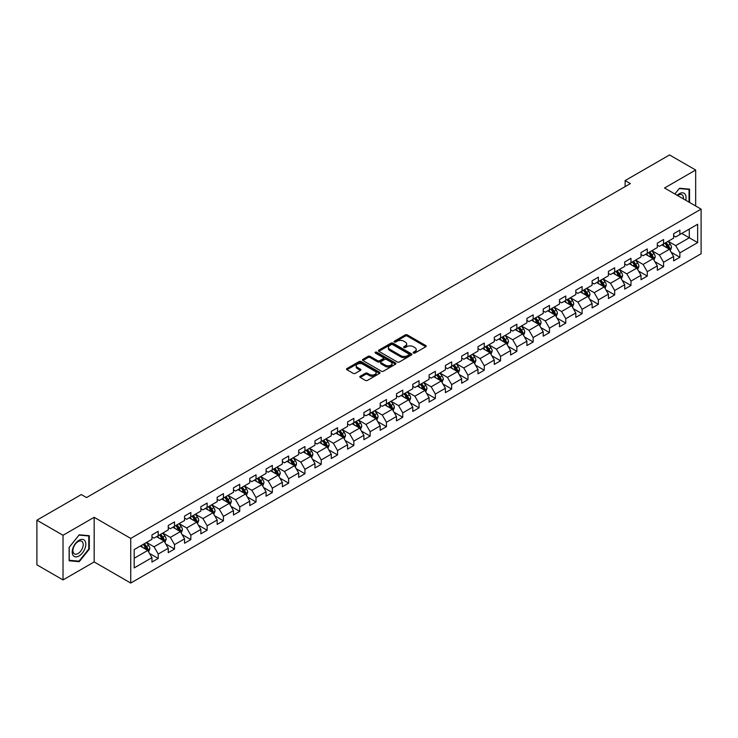 <?xml version="1.0" encoding="UTF-8"?>
<svg xmlns="http://www.w3.org/2000/svg" width="738" height="738" viewBox="0 0 738 738"><rect width="100%" height="100%" fill="white"/><g stroke="black" fill="none" stroke-linecap="round" stroke-linejoin="round"><path stroke-width="1.11" d="M413.446 353.032A1.015 0.59 0 0 0 414.876 353.032L425.78 346.74A1.448 0.839 0 0 0 426.204 346.14A1.448 0.839 0 0 0 425.78 345.55L407.311 334.895A1.448 0.839 0 0 0 405.263 334.895L394.36 341.187A1.015 0.59 0 0 0 395.799 342.017L397.21 341.196A4.64 2.684 0 0 1 403.778 341.196L405.31 342.091A4.64 2.684 0 0 1 406.675 343.982A4.64 2.684 0 0 1 405.31 345.882L403.898 346.694A1.015 0.59 0 0 0 405.337 347.524L406.749 346.703A4.64 2.684 0 0 1 413.317 346.703L414.848 347.598A4.64 2.684 0 0 1 416.214 349.489A4.64 2.684 0 0 1 414.848 351.389L413.446 352.201A1.015 0.59 0 0 0 413.446 353.032L413.446 352.201M360.236 376.232A1.448 0.839 0 0 0 359.803 376.823A1.448 0.839 0 0 0 360.236 377.413L365.411 380.402A1.448 0.839 0 0 0 367.459 380.402L379.563 373.419A1.448 0.839 0 0 0 379.996 372.819A1.448 0.839 0 0 0 379.563 372.229L361.103 361.574A1.448 0.839 0 0 0 359.055 361.574L346.952 368.557A1.448 0.839 0 0 0 346.528 369.148A1.448 0.839 0 0 0 346.952 369.747L353.207 373.354A1.448 0.839 0 0 0 355.255 373.354L360.439 370.365A1.448 0.839 0 0 0 360.864 369.775A1.448 0.839 0 0 0 360.439 369.184L357.33 367.386A3.884 2.242 0 0 1 356.196 365.808A3.884 2.242 0 0 1 358.594 363.733A3.884 2.242 0 0 1 362.819 364.221L374.978 371.242A3.884 2.242 0 0 1 376.112 372.819A3.884 2.242 0 0 1 373.714 374.895A3.884 2.242 0 0 1 369.489 374.406L367.459 373.234A1.448 0.839 0 0 0 365.411 373.234L360.236 376.232L360.236 377.413M94.169 517.301L63.025 535.271L36.9 520.189L36.9 564.838L63.025 579.92L94.169 561.941L130.737 583.057L130.737 538.417L94.169 517.301L94.169 561.941M695.666 205.985L695.666 170.026L664.523 188.006L701.1 209.122L130.737 538.417M695.666 170.026L669.541 154.943L625.132 180.579L625.132 186.613M36.9 520.189L81.309 494.552L86.54 497.569L630.353 183.596L625.132 180.579M397.312 361.989A1.448 0.839 0 0 0 399.359 361.989L411.463 354.996A1.448 0.839 0 0 0 411.896 354.406A1.448 0.839 0 0 0 411.463 353.816L393.003 343.152A1.448 0.839 0 0 0 390.956 343.152L378.852 350.144A1.448 0.839 0 0 0 378.428 350.734A1.448 0.839 0 0 0 378.852 351.325L397.312 361.989M375.716 353.253A1.015 0.59 0 0 1 376.749 353.391L376.749 352.183L395.513 363.022A1.448 0.839 0 0 1 395.946 363.613A1.448 0.839 0 0 1 395.513 364.203L383.409 371.196A1.448 0.839 0 0 1 381.361 371.196L362.902 360.531L362.902 359.351A1.448 0.839 0 0 0 362.478 359.941A1.448 0.839 0 0 0 362.902 360.531M362.902 359.351L368.077 356.362A1.448 0.839 0 0 1 370.135 356.362L377.616 360.679A1.448 0.839 0 0 0 379.673 360.679L383.105 358.696A1.448 0.839 0 0 0 383.529 358.105A1.448 0.839 0 0 0 383.105 357.515L375.31 353.013A1.015 0.59 0 0 1 376.749 352.183M130.737 583.057L701.1 253.761L701.1 209.122M149.5 553.408L158.227 558.445L158.227 554.035L168.255 548.251L168.255 552.651L174.528 549.035L174.528 544.626L184.555 538.832L184.555 543.242L190.828 539.616L190.828 535.216L200.856 529.423L200.856 533.832L207.129 530.207L207.129 525.807L217.166 520.013L217.166 524.414L223.429 520.797L223.429 516.388L233.466 510.604L233.466 515.004L239.73 511.388L239.73 506.978L249.767 501.185L249.767 505.595L256.04 501.969L256.04 497.569L266.067 491.776L266.067 496.185L272.34 492.56L272.34 488.159L282.368 482.366L282.368 486.766L288.641 483.15L288.641 478.741L298.669 472.957L298.669 477.357L304.942 473.741L304.942 469.331L314.969 463.538L314.969 467.947L321.242 464.322L321.242 459.922L331.279 454.128L331.279 458.538L337.543 454.912L337.543 450.512L347.58 444.719L347.58 449.119L353.843 445.503L353.843 441.093L363.88 435.309L363.88 439.71L370.153 436.093L370.153 431.684L380.181 425.891L380.181 430.3L386.454 426.675L386.454 422.274L396.481 416.481L396.481 420.881L402.754 417.265L402.754 412.865L412.782 407.072L412.782 411.472L419.055 407.856L419.055 403.446L429.092 397.662L429.092 402.062L435.355 398.446L435.355 394.037L445.392 388.243L445.392 392.653L451.656 389.027L451.656 384.627L461.693 378.834L461.693 383.234L467.966 379.618L467.966 375.218L477.993 369.424L477.993 373.825L484.266 370.208L484.266 365.799L494.294 360.015L494.294 364.415L500.567 360.799L500.567 356.389L510.595 350.596L510.595 355.006L516.868 351.38L516.868 346.98L526.895 341.187L526.895 345.587L533.168 341.971L533.168 337.57L543.205 331.777L543.205 336.177L549.469 332.561L549.469 328.152L559.505 322.368L559.505 326.768L565.769 323.152L565.769 318.742L575.806 312.949L575.806 317.358L582.079 313.733L582.079 309.333L592.107 303.539L592.107 307.94L598.38 304.324L598.38 299.923L608.407 294.13L608.407 298.53L614.68 294.914L614.68 290.504L624.708 284.72L624.708 289.121L630.981 285.505L630.981 281.095L641.008 275.302L641.008 279.711L647.281 276.086L647.281 271.685L657.318 265.892L657.318 270.293L663.582 266.676L663.582 262.276L673.619 256.483L673.619 260.883L679.882 257.267L679.882 252.857L697.65 242.608L697.65 224.26L689.292 229.094L689.292 237.774L697.65 242.608M158.227 558.445L151.954 562.061L151.954 557.66L134.187 567.919L134.187 549.57L151.954 539.321L151.954 534.912L158.227 531.295L158.227 535.696L168.255 529.902L168.255 525.502L174.528 521.886L174.528 526.286L184.555 520.493L184.555 516.093L190.828 512.467L190.828 516.877L200.856 511.083L200.856 506.674L207.129 503.058L207.129 507.458L217.166 501.674L217.166 497.264L223.429 493.648L223.429 498.049L233.466 492.255L233.466 487.855L239.73 484.239L239.73 488.639L249.767 482.846L249.767 478.445L256.04 474.82L256.04 479.23L266.067 473.436L266.067 469.027L272.34 465.41L272.34 469.811L282.368 464.027L282.368 459.617L288.641 456.001L288.641 460.401L298.669 454.608L298.669 450.208L304.942 446.591L304.942 450.992L314.969 445.199L314.969 440.798L321.242 437.173L321.242 441.582L331.279 435.789L331.279 431.379L337.543 427.763L337.543 432.164L347.58 426.38L347.58 421.97L353.843 418.354L353.843 422.754L363.88 416.961L363.88 412.56L370.153 408.944L370.153 413.345L380.181 407.551L380.181 403.151L386.454 399.526L386.454 403.935L396.481 398.142L396.481 393.732L402.754 390.116L402.754 394.516L412.782 388.732L412.782 384.323L419.055 380.707L419.055 385.107L429.092 379.314L429.092 374.913L435.355 371.297L435.355 375.697L445.392 369.904L445.392 365.504L451.656 361.878L451.656 366.288L461.693 360.495L461.693 356.085L467.966 352.469L467.966 356.869L477.993 351.085L477.993 346.675L484.266 343.059L484.266 347.46L494.294 341.666L494.294 337.266L500.567 333.641L500.567 338.05L510.595 332.257L510.595 327.856L516.868 324.231L516.868 328.641L526.895 322.847L526.895 318.438L533.168 314.822L533.168 319.222L543.205 313.438L543.205 309.028L549.469 305.412L549.469 309.812L559.505 304.019L559.505 299.619L565.769 295.993L565.769 300.403L575.806 294.61L575.806 290.209L582.079 286.584L582.079 290.993L592.107 285.2L592.107 280.791L598.38 277.174L598.38 281.575L608.407 275.791L608.407 271.381L614.68 267.765L614.68 272.165L624.708 266.372L624.708 261.972L630.981 258.346L630.981 262.756L641.008 256.962L641.008 252.562L647.281 248.937L647.281 253.346L657.318 247.553L657.318 243.143L663.582 239.527L663.582 243.927L673.619 238.143L673.619 233.734L679.882 230.118L679.882 234.518L697.65 224.26M156.548 536.664L164.076 541.009L154.048 546.803L146.521 542.458M151.954 536.904L154.048 538.113L158.227 535.696M154.048 546.803L158.227 554.035M164.076 541.009L168.255 548.251M172.858 527.255L180.376 531.6L170.349 537.384L162.821 533.048M168.255 527.495L170.349 528.703L174.528 526.286M170.349 537.384L174.528 544.626M180.376 531.6L184.555 538.832M189.159 517.836L196.677 522.181L186.649 527.974L179.122 523.629M184.555 518.085L186.649 519.284L190.828 516.877M186.649 527.974L190.828 535.216M196.677 522.181L200.856 529.423M205.459 508.427L212.978 512.772L202.95 518.565L195.422 514.22M200.856 508.666L202.95 509.875L207.129 507.458M202.95 518.565L207.129 525.807M212.978 512.772L217.166 520.013M221.76 499.017L229.287 503.362L219.251 509.155L211.732 504.81M217.166 499.257L219.251 500.465L223.429 498.049M219.251 509.155L223.429 516.388M229.287 503.362L233.466 510.604M238.06 489.608L245.588 493.953L235.551 499.737L228.033 495.392M233.466 489.847L235.551 491.056L239.73 488.639M235.551 499.737L239.73 506.978M245.588 493.953L249.767 501.185M254.361 480.189L261.889 484.534L251.852 490.327L244.333 485.982M249.767 480.438L251.852 481.637L256.04 479.23M251.852 490.327L256.04 497.569M261.889 484.534L266.067 491.776M270.661 470.779L278.189 475.124L268.162 480.918L260.634 476.573M266.067 471.019L268.162 472.228L272.34 469.811M268.162 480.918L272.34 488.159M278.189 475.124L282.368 482.366M286.971 461.37L294.49 465.715L284.462 471.508L276.934 467.163M282.368 461.61L284.462 462.818L288.641 460.401M284.462 471.508L288.641 478.741M294.49 465.715L298.669 472.957M303.272 451.96L310.79 456.305L300.763 462.089L293.235 457.744M298.669 452.2L300.763 453.409L304.942 450.992M300.763 462.089L304.942 469.331M310.79 456.305L314.969 463.538M319.572 442.542L327.1 446.887L317.063 452.68L309.536 448.335M314.969 442.791L317.063 443.99L321.242 441.582M317.063 452.68L321.242 459.922M327.1 446.887L331.279 454.128M335.873 433.132L343.401 437.477L333.364 443.27L325.845 438.925M331.279 433.372L333.364 434.581L337.543 432.164M333.364 443.27L337.543 450.512M343.401 437.477L347.58 444.719M352.174 423.723L359.701 428.068L349.664 433.861L342.146 429.516M347.58 423.963L349.664 425.171L353.843 422.754M349.664 433.861L353.843 441.093M359.701 428.068L363.88 435.309M368.474 414.313L376.002 418.658L365.965 424.442L358.447 420.097M363.88 414.553L365.965 415.762L370.153 413.345M365.965 424.442L370.153 431.684M376.002 418.658L380.181 425.891M384.775 404.894L392.302 409.239L382.275 415.033L374.747 410.688M380.181 405.144L382.275 406.343L386.454 403.935M382.275 415.033L386.454 422.274M392.302 409.239L396.481 416.481M401.085 395.485L408.603 399.83L398.575 405.623L391.048 401.278M396.481 395.725L398.575 396.933L402.754 394.516M398.575 405.623L402.754 412.865M408.603 399.83L412.782 407.072M417.385 386.075L424.904 390.42L414.876 396.214L407.348 391.869M412.782 386.315L414.876 387.524L419.055 385.107M414.876 396.214L419.055 403.446M424.904 390.42L429.092 397.662M433.686 376.666L441.213 381.002L431.176 386.795L423.649 382.45M429.092 376.906L431.176 378.114L435.355 375.697M431.176 386.795L435.355 394.037M441.213 381.002L445.392 388.243M449.986 367.247L457.514 371.592L447.477 377.386L439.959 373.041M445.392 367.487L447.477 368.696L451.656 366.288M447.477 377.386L451.656 384.627M457.514 371.592L461.693 378.834M466.287 357.838L473.814 362.183L463.778 367.976L456.259 363.631M461.693 358.078L463.778 359.286L467.966 356.869M463.778 367.976L467.966 375.218M473.814 362.183L477.993 369.424M482.587 348.428L490.115 352.773L480.087 358.567L472.56 354.222M477.993 348.668L480.087 349.877L484.266 347.46M480.087 358.567L484.266 365.799M490.115 352.773L494.294 360.015M498.897 339.019L506.416 343.354L496.388 349.148L488.86 344.803M494.294 339.259L496.388 340.467L500.567 338.05M496.388 349.148L500.567 356.389M506.416 343.354L510.595 350.596M515.198 329.6L522.716 333.945L512.689 339.738L505.161 335.393M510.595 329.84L512.689 331.048L516.868 328.641M512.689 339.738L516.868 346.98M522.716 333.945L526.895 341.187M531.498 320.191L539.017 324.536L528.989 330.329L521.462 325.984M526.895 320.43L528.989 321.639L533.168 319.222M528.989 330.329L533.168 337.57M539.017 324.536L543.205 331.777M547.799 310.781L555.327 315.126L545.29 320.919L537.771 316.574M543.205 311.021L545.29 312.229L549.469 309.812M545.29 320.919L549.469 328.152M555.327 315.126L559.505 322.368M564.1 301.372L571.627 305.707L561.59 311.501L554.072 307.156M559.505 301.611L561.59 302.82L565.769 300.403M561.59 311.501L565.769 318.742M571.627 305.707L575.806 312.949M580.4 291.953L587.928 296.298L577.891 302.091L570.373 297.746M575.806 292.193L577.891 293.401L582.079 290.993M577.891 302.091L582.079 309.333M587.928 296.298L592.107 303.539M596.701 282.543L604.228 286.888L594.201 292.682L586.673 288.337M592.107 282.783L594.201 283.992L598.38 281.575M594.201 292.682L598.38 299.923M604.228 286.888L608.407 294.13M613.01 273.134L620.529 277.479L610.501 283.272L602.974 278.927M608.407 273.374L610.501 274.582L614.68 272.165M610.501 283.272L614.68 290.504M620.529 277.479L624.708 284.72M629.311 263.724L636.829 268.06L626.802 273.853L619.274 269.508M624.708 263.964L626.802 265.163L630.981 262.756M626.802 273.853L630.981 281.095M636.829 268.06L641.008 275.302M645.612 254.306L653.139 258.651L643.102 264.444L635.575 260.099M641.008 254.545L643.102 255.754L647.281 253.346M643.102 264.444L647.281 271.685M653.139 258.651L657.318 265.892M661.912 244.896L669.44 249.241L659.403 255.034L651.885 250.689M657.318 245.136L659.403 246.344L663.582 243.927M659.403 255.034L663.582 262.276M669.44 249.241L673.619 256.483M681.764 233.429L689.292 237.774L675.704 245.625L668.185 241.28M673.619 235.726L675.704 236.935L679.882 234.518M675.704 245.625L679.882 252.857M63.025 535.271L63.025 579.92M134.187 558.26L147.775 550.419L140.248 546.074M147.775 550.419L151.954 557.66M671.165 252.23L679.882 257.267M654.855 261.639L663.582 266.676M638.555 271.049L647.281 276.086M622.254 280.458L630.981 285.505M605.953 289.877L614.68 294.914M589.653 299.287L598.38 304.324M573.352 308.696L582.079 313.733M557.052 318.106L565.769 323.152M540.742 327.524L549.469 332.561M524.441 336.934L533.168 341.971M508.141 346.343L516.868 351.38M491.84 355.753L500.567 360.799M475.54 365.172L484.266 370.208M459.239 374.581L467.966 379.618M442.929 383.991L451.656 389.027M426.629 393.4L435.355 398.446M410.328 402.819L419.055 407.856M394.027 412.228L402.754 417.265M377.727 421.638L386.454 426.675M361.426 431.057L370.153 436.093M345.126 440.466L353.843 445.503M328.816 449.876L337.543 454.912M312.515 459.285L321.242 464.322M296.215 468.704L304.942 473.741M279.914 478.113L288.641 483.15M263.614 487.523L272.34 492.56M247.313 496.932L256.04 501.969M231.012 506.351L239.73 511.388M214.703 515.761L223.429 520.797M198.402 525.17L207.129 530.207M182.102 534.58L190.828 539.616M165.801 543.998L174.528 549.035M689.55 202.452L689.55 189.149L679.467 188.255L674.873 193.974M69.141 560.788L79.224 561.692L89.307 549.146L89.307 535.705L79.224 534.801L69.141 547.347L69.141 560.788M88.781 548.851L89.307 549.146M78.154 561.074L79.224 561.692M413.852 353.17L414.848 352.589A4.64 2.684 0 0 0 416.214 350.698L416.214 349.489M406.675 343.982L406.675 345.19A4.64 2.684 0 0 1 405.31 347.081L404.304 347.663M425.761 346.749L407.311 336.104A1.448 0.839 0 0 0 405.263 336.104L394.765 342.155M411.444 355.006L393.003 344.36A1.448 0.839 0 0 0 390.956 344.36L378.871 351.334L378.852 350.144M408.907 354.821A1.015 0.59 0 0 0 408.907 353.991L392.699 344.637A1.015 0.59 0 0 0 391.26 344.637L389.775 345.495A4.64 2.684 0 0 0 388.409 347.386A4.64 2.684 0 0 0 389.775 349.286L400.854 355.679A4.64 2.684 0 0 0 407.413 355.679L408.907 354.821L408.907 356.03A1.015 0.59 0 0 0 409.203 355.615L409.203 354.406M388.409 347.386L388.409 348.594A4.64 2.684 0 0 0 389.775 350.495L389.775 349.286M408.907 356.03L407.413 356.888A4.64 2.684 0 0 1 400.854 356.888L389.775 350.495M362.921 360.55L368.077 357.57L368.077 356.362M383.529 358.105L383.529 359.314A1.448 0.839 0 0 1 383.105 359.904L379.673 361.888A1.448 0.839 0 0 1 377.616 361.888L370.135 357.57A1.448 0.839 0 0 0 368.077 357.57M376.749 353.391L395.494 364.221M385.384 365.172A3.884 2.242 0 0 0 389.618 365.651A3.884 2.242 0 0 0 392.016 363.585A3.884 2.242 0 0 0 390.872 361.998L386.592 359.526A1.448 0.839 0 0 0 384.544 359.526L381.103 361.509A1.448 0.839 0 0 0 380.679 362.109A1.448 0.839 0 0 0 381.103 362.699L385.384 365.172L385.384 366.38A3.884 2.242 0 0 0 389.618 366.86A3.884 2.242 0 0 0 392.016 364.793L392.016 363.585M380.679 362.109L380.679 363.308A1.448 0.839 0 0 0 381.103 363.908L381.103 362.699M385.384 366.38L381.103 363.908M376.112 372.819L376.112 374.028A3.884 2.242 0 0 1 373.714 376.103A3.884 2.242 0 0 1 369.489 375.614L367.459 374.443A1.448 0.839 0 0 0 365.411 374.443L360.255 377.422M356.196 365.808L356.196 367.017A3.884 2.242 0 0 0 357.33 368.594L357.33 367.386M360.439 369.184L360.439 370.365L357.33 368.594M379.563 372.229L379.563 373.419L361.103 362.782A1.448 0.839 0 0 0 359.055 362.782L346.971 369.756L346.952 368.557M670.261 250.671L671.506 247.534A3.921 2.26 -120 0 0 670.252 244.204L668.102 241.326M664.338 246.298L662.872 244.343M664.855 243.199L667.014 246.077A3.921 2.26 60 0 1 668.139 248.429L669.394 247.71A3.921 2.26 -120 0 0 668.268 245.348L666.11 242.47M665.132 243.042L667.521 246.234A1.993 1.153 60 0 1 667.89 246.833L669.394 247.71M688.379 189.048L689.034 189.426L689.034 202.147M674.892 193.983L679.255 188.55L689.034 189.426M685.722 200.247A9.603 5.544 120 0 0 684.061 193.255A9.603 5.544 120 0 0 677.18 195.312M683.397 198.9A7.269 4.197 120 0 0 681.94 194.731A7.269 4.197 120 0 0 677.604 195.552M79.012 555.972A9.603 5.544 120 0 0 85.802 544.201A9.603 5.544 120 0 0 79.012 540.281A9.603 5.544 120 0 0 72.223 552.052A9.603 5.544 120 0 0 79.012 555.972M78.062 553.518A7.269 4.197 120 0 0 82.813 547.107A7.269 4.197 120 0 0 81.697 541.277A7.269 4.197 120 0 0 78.062 541.637A7.269 4.197 120 0 0 73.311 548.048A7.269 4.197 120 0 0 74.427 553.878A7.269 4.197 120 0 0 78.062 553.518M69.243 547.255L79.012 535.096L88.781 535.972L88.781 548.998L79.012 561.157L69.243 560.28L69.224 547.245M88.136 535.594L88.781 535.972M653.96 260.08L655.206 256.953A3.921 2.26 -120 0 0 653.951 253.614L651.792 250.736M648.038 255.708L646.571 253.752M648.554 252.608L650.713 255.486A3.921 2.26 60 0 1 651.839 257.839L653.093 257.119A3.921 2.26 -120 0 0 651.968 254.758L649.809 251.879M648.831 252.451L651.22 255.643A1.993 1.153 60 0 1 651.589 256.252L653.093 257.119M637.66 269.49L638.905 266.363A3.921 2.26 -120 0 0 637.65 263.023L635.492 260.145M631.737 265.117L630.27 263.162M632.254 262.018L634.412 264.896A3.921 2.26 60 0 1 635.529 267.257L636.783 266.529A3.921 2.26 -120 0 0 635.667 264.176L633.508 261.298M632.531 261.861L634.92 265.053A1.993 1.153 60 0 1 635.28 265.662L636.783 266.529M621.359 278.909L622.595 275.772A3.921 2.26 -120 0 0 621.35 272.442L619.191 269.564M615.437 274.536L613.97 272.58M615.953 271.427L618.112 274.305A3.921 2.26 60 0 1 619.228 276.667L620.483 275.938A3.921 2.26 -120 0 0 619.366 273.586L617.208 270.708M616.23 271.27L618.619 274.471A1.993 1.153 60 0 1 618.979 275.071L620.483 275.938M605.059 288.318L606.295 285.182A3.921 2.26 -120 0 0 605.049 281.851L602.891 278.973M599.127 283.945L597.669 281.99M599.653 280.846L601.811 283.724A3.921 2.26 60 0 1 602.928 286.076L604.182 285.357A3.921 2.26 -120 0 0 603.066 282.995L600.907 280.117M599.92 280.689L602.319 283.881A1.993 1.153 60 0 1 602.678 284.481L604.182 285.357M588.749 297.728L589.994 294.6A3.921 2.26 -120 0 0 588.749 291.261L586.59 288.383M582.826 293.355L581.36 291.399M583.352 290.255L585.511 293.134A3.921 2.26 60 0 1 586.627 295.486L587.882 294.766A3.921 2.26 -120 0 0 586.756 292.414L584.607 289.527M583.62 290.099L586.018 293.29A1.993 1.153 60 0 1 586.378 293.899L587.882 294.766M572.448 307.137L573.694 304.01A3.921 2.26 -120 0 0 572.448 300.67L570.29 297.792M566.526 302.764L565.059 300.809M567.052 299.665L569.201 302.543A3.921 2.26 60 0 1 570.326 304.905L571.581 304.176A3.921 2.26 -120 0 0 570.456 301.824L568.297 298.945M567.319 299.508L569.718 302.7A1.993 1.153 60 0 1 570.077 303.309L571.581 304.176M556.148 316.556L557.393 313.419A3.921 2.26 -120 0 0 556.138 310.089L553.989 307.211M550.225 312.183L548.758 310.228M550.742 309.074L552.9 311.953A3.921 2.26 60 0 1 554.026 314.314L555.28 313.585A3.921 2.26 -120 0 0 554.155 311.233L551.996 308.355M551.018 308.918L553.408 312.119A1.993 1.153 60 0 1 553.777 312.718L555.28 313.585M539.847 325.965L541.092 322.838A3.921 2.26 -120 0 0 539.838 319.499L537.679 316.62M533.925 321.593L532.458 319.637M534.441 318.493L536.6 321.371A3.921 2.26 60 0 1 537.725 323.724L538.98 323.004A3.921 2.26 -120 0 0 537.854 320.643L535.696 317.764M534.718 318.336L537.107 321.528A1.993 1.153 60 0 1 537.476 322.137L538.98 323.004M523.546 335.375L524.792 332.248A3.921 2.26 -120 0 0 523.537 328.908L521.379 326.03M517.624 331.002L516.157 329.047M518.141 327.903L520.299 330.781A3.921 2.26 60 0 1 521.415 333.133L522.67 332.414A3.921 2.26 -120 0 0 521.554 330.061L519.395 327.174M518.417 327.746L520.807 330.938A1.993 1.153 60 0 1 521.166 331.546L522.67 332.414M507.246 344.784L508.482 341.657A3.921 2.26 -120 0 0 507.237 338.327L505.078 335.439M501.323 340.412L499.857 338.456M501.84 337.312L503.999 340.19A3.921 2.26 60 0 1 505.115 342.552L506.369 341.823A3.921 2.26 -120 0 0 505.253 339.471L503.095 336.593M502.117 337.155L504.506 340.347A1.993 1.153 60 0 1 504.866 340.956L506.369 341.823M490.945 354.203L492.181 351.067A3.921 2.26 -120 0 0 490.936 347.736L488.777 344.858M485.014 349.83L483.556 347.875M485.539 346.722L487.698 349.609A3.921 2.26 60 0 1 488.814 351.961L490.069 351.233A3.921 2.26 -120 0 0 488.953 348.88L486.794 346.002M485.807 346.565L488.205 349.766A1.993 1.153 60 0 1 488.565 350.365L490.069 351.233M474.635 363.613L475.881 360.485A3.921 2.26 -120 0 0 474.635 357.146L472.477 354.268M468.713 359.24L467.246 357.284M469.239 356.14L471.388 359.019A3.921 2.26 60 0 1 472.514 361.371L473.768 360.651A3.921 2.26 -120 0 0 472.643 358.29L470.493 355.412M469.506 355.984L471.905 359.175A1.993 1.153 60 0 1 472.265 359.784L473.768 360.651M458.335 373.022L459.58 369.895A3.921 2.26 -120 0 0 458.326 366.555L456.176 363.677M452.412 368.649L450.946 366.694M452.938 365.55L455.088 368.428A3.921 2.26 60 0 1 456.213 370.78L457.468 370.061A3.921 2.26 -120 0 0 456.342 367.709L454.184 364.821M453.206 365.393L455.595 368.585A1.993 1.153 60 0 1 455.964 369.194L457.468 370.061M442.034 382.432L443.28 379.304A3.921 2.26 -120 0 0 442.025 375.974L439.876 373.087M436.112 378.059L434.645 376.103M436.628 374.959L438.787 377.838A3.921 2.26 60 0 1 439.913 380.199L441.167 379.47A3.921 2.26 -120 0 0 440.042 377.118L437.883 374.24M436.905 374.803L439.294 377.994A1.993 1.153 60 0 1 439.663 378.603L441.167 379.47M425.734 391.85L426.979 388.714A3.921 2.26 -120 0 0 425.725 385.384L423.566 382.505M419.811 387.478L418.345 385.522M420.328 384.369L422.487 387.256A3.921 2.26 60 0 1 423.612 389.609L424.857 388.88A3.921 2.26 -120 0 0 423.741 386.527L421.582 383.649M420.605 384.212L422.994 387.413A1.993 1.153 60 0 1 423.354 388.013L424.857 388.88M409.433 401.26L410.679 398.133A3.921 2.26 -120 0 0 409.424 394.793L407.265 391.915M403.511 396.887L402.044 394.931M404.027 393.788L406.186 396.666A3.921 2.26 60 0 1 407.302 399.018L408.557 398.299A3.921 2.26 -120 0 0 407.441 395.937L405.282 393.059M404.304 393.631L406.693 396.823A1.993 1.153 60 0 1 407.053 397.431L408.557 398.299M393.133 410.669L394.369 407.542A3.921 2.26 -120 0 0 393.123 404.203L390.965 401.324M387.21 406.297L385.743 404.341M387.727 403.197L389.885 406.075A3.921 2.26 60 0 1 391.002 408.428L392.256 407.708A3.921 2.26 -120 0 0 391.14 405.356L388.981 402.468M387.994 403.04L390.393 406.232A1.993 1.153 60 0 1 390.753 406.841L392.256 407.708M376.823 420.088L378.068 416.952A3.921 2.26 -120 0 0 376.823 413.621L374.664 410.734M370.9 415.706L369.443 413.75M371.426 412.607L373.585 415.485A3.921 2.26 60 0 1 374.701 417.846L375.956 417.118A3.921 2.26 -120 0 0 374.839 414.765L372.681 411.887M371.694 412.45L374.092 415.642A1.993 1.153 60 0 1 374.452 416.25L375.956 417.118M360.522 429.498L361.768 426.361A3.921 2.26 -120 0 0 360.522 423.031L358.364 420.153M354.6 425.125L353.133 423.169M355.126 422.016L357.275 424.904A3.921 2.26 60 0 1 358.4 427.256L359.655 426.527A3.921 2.26 -120 0 0 358.53 424.175L356.38 421.297M355.393 421.859L357.792 425.06A1.993 1.153 60 0 1 358.151 425.66L359.655 426.527M344.222 438.907L345.467 435.78A3.921 2.26 -120 0 0 344.212 432.44L342.063 429.562M338.299 434.534L336.832 432.579M338.816 431.435L340.974 434.313A3.921 2.26 60 0 1 342.1 436.665L343.354 435.946A3.921 2.26 -120 0 0 342.229 433.584L340.07 430.706M339.093 431.278L341.482 434.47A1.993 1.153 60 0 1 341.851 435.079L343.354 435.946M327.921 448.317L329.166 445.189A3.921 2.26 -120 0 0 327.912 441.85L325.753 438.972M321.999 443.944L320.532 441.988M322.515 440.844L324.674 443.722A3.921 2.26 60 0 1 325.799 446.075L327.054 445.355A3.921 2.26 -120 0 0 325.928 443.003L323.77 440.116M322.792 440.687L325.181 443.879A1.993 1.153 60 0 1 325.55 444.488L327.054 445.355M311.62 457.735L312.866 454.599A3.921 2.26 -120 0 0 311.611 451.269L309.453 448.381M305.698 453.353L304.231 451.398M306.215 450.254L308.373 453.132A3.921 2.26 60 0 1 309.49 455.494L310.744 454.765A3.921 2.26 -120 0 0 309.628 452.412L307.469 449.534M306.491 450.097L308.881 453.289A1.993 1.153 60 0 1 309.24 453.898L310.744 454.765M295.32 467.145L296.556 464.008A3.921 2.26 -120 0 0 295.311 460.678L293.152 457.8M289.397 462.772L287.931 460.816M289.914 459.663L292.073 462.551A3.921 2.26 60 0 1 293.189 464.903L294.444 464.174A3.921 2.26 -120 0 0 293.327 461.822L291.169 458.944M290.191 459.506L292.58 462.708A1.993 1.153 60 0 1 292.94 463.307L294.444 464.174M279.019 476.554L280.255 473.427A3.921 2.26 -120 0 0 279.01 470.088L276.851 467.209M273.088 472.182L271.63 470.226M273.614 469.082L275.772 471.96A3.921 2.26 60 0 1 276.888 474.313L278.143 473.593A3.921 2.26 -120 0 0 277.027 471.231L274.868 468.353M273.881 468.925L276.28 472.117A1.993 1.153 60 0 1 276.639 472.726L278.143 473.593M262.71 485.964L263.955 482.836A3.921 2.26 -120 0 0 262.71 479.497L260.551 476.619M256.787 481.591L255.32 479.635M257.313 478.492L259.472 481.37A3.921 2.26 60 0 1 260.588 483.722L261.842 483.003A3.921 2.26 -120 0 0 260.717 480.65L258.568 477.763M257.58 478.335L259.979 481.527A1.993 1.153 60 0 1 260.339 482.135L261.842 483.003M246.409 495.382L247.654 492.246A3.921 2.26 -120 0 0 246.409 488.916L244.25 486.028M240.487 491.001L239.02 489.045M241.012 487.901L243.162 490.779A3.921 2.26 60 0 1 244.287 493.141L245.542 492.412A3.921 2.26 -120 0 0 244.416 490.06L242.267 487.181M241.28 487.744L243.678 490.936A1.993 1.153 60 0 1 244.038 491.545L245.542 492.412M230.108 504.792L231.354 501.655A3.921 2.26 -120 0 0 230.099 498.325L227.95 495.447M224.186 500.419L222.719 498.464M224.703 497.311L226.861 500.198A3.921 2.26 60 0 1 227.987 502.55L229.241 501.822A3.921 2.26 -120 0 0 228.116 499.469L225.957 496.591M224.979 497.154L227.369 500.355A1.993 1.153 60 0 1 227.738 500.954L229.241 501.822M213.808 514.202L215.053 511.074A3.921 2.26 -120 0 0 213.799 507.735L211.64 504.857M207.885 509.829L206.419 507.873M208.402 506.729L210.561 509.607A3.921 2.26 60 0 1 211.686 511.96L212.941 511.24A3.921 2.26 -120 0 0 211.815 508.879L209.657 506M208.679 506.572L211.068 509.764A1.993 1.153 60 0 1 211.437 510.373L212.941 511.24M197.507 523.611L198.753 520.484A3.921 2.26 -120 0 0 197.498 517.144L195.339 514.266M191.585 519.238L190.118 517.283M192.101 516.139L194.26 519.017A3.921 2.26 60 0 1 195.376 521.369L196.631 520.65A3.921 2.26 -120 0 0 195.515 518.297L193.356 515.419M192.378 515.982L194.767 519.174A1.993 1.153 60 0 1 195.127 519.783L196.631 520.65M181.207 533.03L182.443 529.893A3.921 2.26 -120 0 0 181.197 526.563L179.039 523.676M175.284 528.657L173.817 526.692M175.801 525.548L177.959 528.426A3.921 2.26 60 0 1 179.076 530.788L180.33 530.059A3.921 2.26 -120 0 0 179.214 527.707L177.055 524.829M176.078 525.391L178.467 528.583A1.993 1.153 60 0 1 178.827 529.192L180.33 530.059M164.906 542.439L166.142 539.303A3.921 2.26 -120 0 0 164.897 535.972L162.738 533.094M158.974 538.067L157.517 536.111M159.5 534.958L161.659 537.845A3.921 2.26 60 0 1 162.775 540.198L164.03 539.469A3.921 2.26 -120 0 0 162.913 537.116L160.755 534.238M159.768 534.801L162.166 538.002A1.993 1.153 60 0 1 162.526 538.602L164.03 539.469M148.596 551.849L149.842 548.721A3.921 2.26 -120 0 0 148.596 545.382L146.438 542.504M142.674 547.476L141.207 545.52M143.2 544.376L145.349 547.255A3.921 2.26 60 0 1 146.475 549.607L147.729 548.888A3.921 2.26 -120 0 0 146.604 546.526L144.454 543.648M143.467 544.22L145.866 547.411A1.993 1.153 60 0 1 146.225 548.02L147.729 548.888M414.848 352.589L414.848 351.389M403.898 347.524L403.898 346.694M405.31 347.081L405.31 345.882M394.36 342.017L394.36 341.187M405.263 336.104L405.263 334.895M407.311 336.104L407.311 334.895M425.78 346.74L425.78 345.55M390.956 344.36L390.956 343.152M393.003 344.36L393.003 343.152M411.463 354.996L411.463 353.816M400.854 356.888L400.854 355.679M407.413 356.888L407.413 355.679M370.135 357.57L370.135 356.362M377.616 361.888L377.616 360.679M379.673 361.888L379.673 360.679M383.105 359.904L383.105 358.696M395.513 364.203L395.513 363.022M365.411 374.443L365.411 373.234M367.459 374.443L367.459 373.234M369.489 375.614L369.489 374.406M359.055 362.782L359.055 361.574M361.103 362.782L361.103 361.574M669.052 249.02L671.479 247.617M668.268 245.348L670.252 244.204M665.482 246.962L667.014 246.077M652.752 258.429L655.178 257.027M651.968 254.758L653.951 253.614M649.182 256.372L650.713 255.486M636.442 267.839L638.877 266.436M635.667 264.176L637.65 263.023M632.881 265.781L634.412 264.896M620.141 277.248L622.577 275.846M619.366 273.586L621.35 272.442M616.581 275.191L618.112 274.305M603.841 286.667L606.276 285.265M603.066 282.995L605.049 281.851M600.28 284.61L601.811 283.724M587.54 296.076L589.966 294.674M586.756 292.414L588.749 291.261M583.97 294.019L585.511 293.134M571.24 305.486L573.666 304.084M570.456 301.824L572.448 300.67M567.67 303.429L569.201 302.543M554.939 314.905L557.365 313.493M554.155 311.233L556.138 310.089M551.369 312.838L552.9 311.953M538.639 324.314L541.065 322.912M537.854 320.643L539.838 319.499M535.068 322.257L536.6 321.371M522.329 333.724L524.764 332.321M521.554 330.061L523.537 328.908M518.768 331.666L520.299 330.781M506.028 343.133L508.464 341.731M505.253 339.471L507.237 338.327M502.467 341.076L503.999 340.19M489.728 352.552L492.154 351.14M488.953 348.88L490.936 347.736M486.167 350.485L487.698 349.609M473.427 361.961L475.853 360.559M472.643 358.29L474.635 357.146M469.857 359.904L471.388 359.019M457.126 371.371L459.553 369.969M456.342 367.709L458.326 366.555M453.556 369.314L455.088 368.428M440.826 380.78L443.252 379.378M440.042 377.118L442.025 375.974M437.256 378.723L438.787 377.838M424.525 390.199L426.951 388.788M423.741 386.527L425.725 385.384M420.955 388.133L422.487 387.256M408.215 399.609L410.651 398.206M407.441 395.937L409.424 394.793M404.655 397.551L406.186 396.666M391.915 409.018L394.35 407.616M391.14 405.356L393.123 404.203M388.354 406.961L389.885 406.075M375.614 418.428L378.041 417.025M374.839 414.765L376.823 413.621M372.053 416.37L373.585 415.485M359.314 427.846L361.74 426.444M358.53 424.175L360.522 423.031M355.744 425.78L357.275 424.904M343.013 437.256L345.439 435.854M342.229 433.584L344.212 432.44M339.443 435.199L340.974 434.313M326.713 446.665L329.139 445.263M325.928 443.003L327.912 441.85M323.143 444.608L324.674 443.722M310.403 456.075L312.838 454.673M309.628 452.412L311.611 451.269M306.842 454.018L308.373 453.132M294.102 465.494L296.538 464.091M293.327 461.822L295.311 460.678M290.541 463.427L292.073 462.551M277.802 474.903L280.237 473.501M277.027 471.231L279.01 470.088M274.241 472.846L275.772 471.96M261.501 484.312L263.927 482.91M260.717 480.65L262.71 479.497M257.931 482.255L259.472 481.37M245.201 493.722L247.627 492.32M244.416 490.06L246.409 488.916M241.63 491.665L243.162 490.779M228.9 503.141L231.326 501.739M228.116 499.469L230.099 498.325M225.33 501.074L226.861 500.198M212.599 512.55L215.026 511.148M211.815 508.879L213.799 507.735M209.029 510.493L210.561 509.607M196.29 521.96L198.725 520.558M195.515 518.297L197.498 517.144M192.729 519.903L194.26 519.017M179.989 531.369L182.424 529.967M179.214 527.707L181.197 526.563M176.428 529.312L177.959 528.426M163.688 540.788L166.115 539.386M162.913 537.116L164.897 535.972M160.128 538.722L161.659 537.845M147.388 550.197L149.814 548.795M146.604 546.526L148.596 545.382M143.818 548.14L145.349 547.255"/></g></svg>
